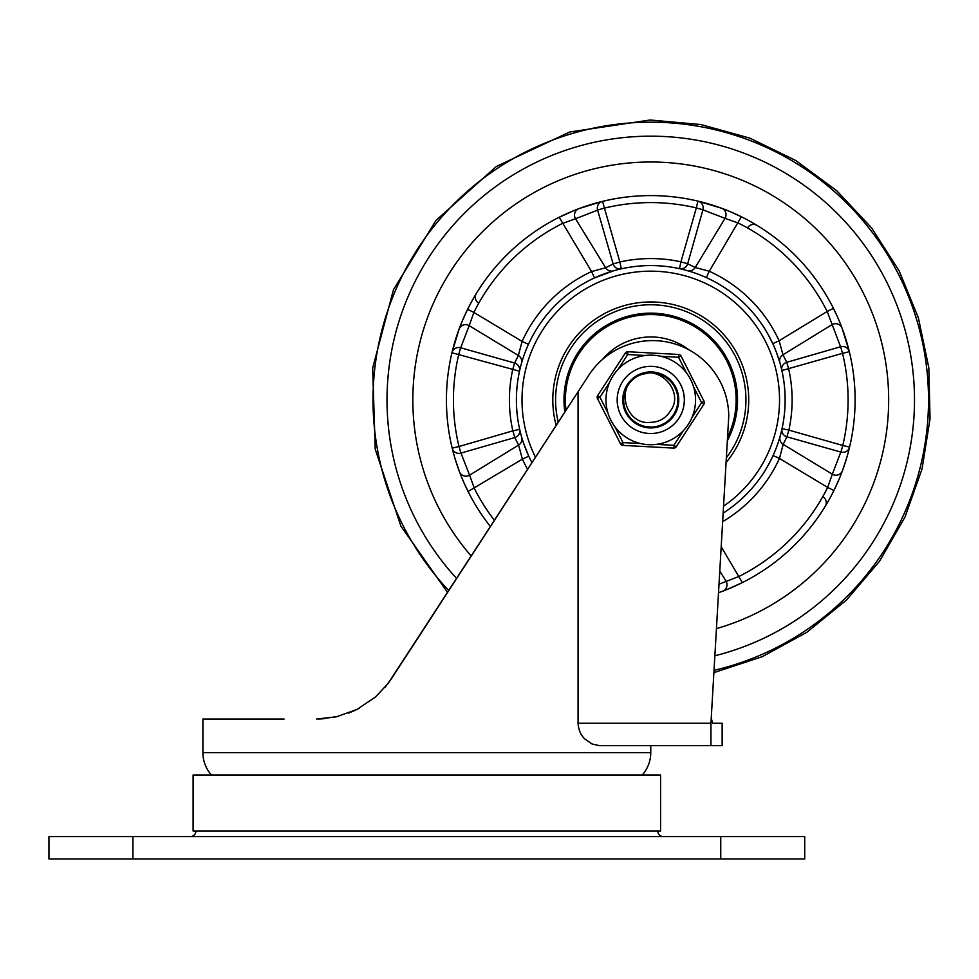 <?xml version="1.0" encoding="UTF-8"?>
<svg xmlns="http://www.w3.org/2000/svg" width="979" height="979" viewBox="0 0 979 979"><rect width="100%" height="100%" fill="white"/><g stroke="black" fill="none" stroke-linecap="round" stroke-linejoin="round"><path stroke-width="1.47" d="M284.081 719.027L202.898 719.027L202.898 752.618A33.592 33.592 0 0 0 211.452 775.013M663.358 836.592A5.593 5.593 0 0 1 657.766 831M195.91 831A5.593 5.593 0 0 1 190.305 836.592M132.924 836.592L48.95 836.592L48.95 858.987L804.726 858.987L804.726 836.592L132.924 836.592L132.924 858.987M578.063 391.784L587.4 377.441A76.142 76.142 0 0 1 728.755 416.344L710.95 723.224L710.95 745.619L599.368 745.619L592.026 743.979L584.928 739.059C580.804 735.229 578.516 729.942 578.063 723.224L578.063 391.784L388.088 683.501L375.361 697.109L356.784 709.542L336.127 716.885L316.658 719.027L336.641 716.775M711.244 718.207L712.651 723.224L722.147 723.224L722.147 745.619L650.766 745.619L650.766 752.618A33.592 33.592 0 0 1 642.212 775.013M385.163 687.16L391.747 678.288L565.923 410.458M348.781 713.067L357.09 709.383M388.125 683.452L375.618 696.889M356.968 709.445L359.207 708.27M323.719 718.745L318.297 719.014M321.712 718.892L338.807 716.249M385.775 686.426L391.747 678.288M193.108 831L193.108 775.013L660.568 775.013L660.568 831L193.108 831M650.129 162A237.934 237.934 0 0 0 471.229 556.06A237.934 237.934 0 0 1 650.129 162A237.934 237.934 0 0 1 716.432 628.616A237.934 237.934 0 0 0 650.129 162M726.063 462.602A97.973 97.973 0 0 0 650.509 301.96A97.973 97.973 0 0 0 556.182 425.437M583.912 206.838L585.32 206.349A204.342 204.342 0 0 1 650.227 195.592A204.342 204.342 0 0 0 568.004 213.104M613.588 263.767L605.609 267.744L591.573 271.562L594.51 277.914L613.515 270.84A134.356 134.356 0 0 0 611.618 271.391M611.618 271.403A134.356 134.356 0 0 0 610.443 271.758M605.952 273.263A134.356 134.356 0 0 0 603.602 274.12L599.013 275.931M701.882 209.445L725.035 218.354L695.225 267.5A7 6.988 -74.2 0 1 687.331 270.645A134.356 134.356 0 0 1 690.623 271.611A134.356 134.356 0 0 0 687.331 270.645A134.356 134.356 0 0 0 679.463 268.662A7 6.975 102.3 0 0 687.662 263.767L702.934 209.775L696.314 207.915L680.956 261.834L687.662 263.767M692.226 272.125A134.356 134.356 0 0 1 693.524 272.554A134.356 134.356 0 0 0 692.226 272.125L693.524 272.554M786.932 362.744L782.955 354.765L779.137 340.741A141.355 141.355 0 0 0 709.273 271.244L706.373 277.62A134.356 134.356 0 0 1 779.859 362.671A134.356 134.356 0 0 0 779.81 362.487M841.242 451.038L832.334 474.191L783.188 444.38A7 6.988 15.8 0 1 780.055 436.499A134.356 134.356 0 0 1 779.676 437.821A134.356 134.356 0 0 1 779.406 438.702A134.356 134.356 0 0 1 779.076 439.779A134.356 134.356 0 0 0 779.406 438.702A134.356 134.356 0 0 0 779.676 437.821A134.356 134.356 0 0 0 780.055 436.499L779.076 439.779M778.574 441.382A134.356 134.356 0 0 1 778.146 442.679A134.356 134.356 0 0 0 778.574 441.382L778.146 442.679M715.698 282.307L712.675 280.679M702.934 209.775A7 6.865 103.3 0 0 697.929 201.111L721.56 208.246A7 6.877 110.3 0 1 725.035 218.354L738.264 223.041A197.342 197.342 0 0 1 827.182 311.481L779.137 340.741L772.786 343.666L768.05 334.365M779.798 362.487A134.356 134.356 0 0 0 779.578 361.692A134.356 134.356 0 0 0 779.296 360.786A134.356 134.356 0 0 0 778.929 359.599M777.436 355.108A134.356 134.356 0 0 0 776.58 352.758M768.393 464.866L770.008 461.843M467.521 490.332L466.065 487.334M465.6 486.355L465.172 485.4A7 6.877 155.3 0 0 465.172 485.4M463.434 481.521L463.055 480.652M459.078 470.691L458.759 469.834M457.401 465.992L457.193 465.368M456.85 335.516L457.046 334.904M462.724 319.962L463.055 319.191M560.355 216.677L563.353 215.233M564.345 214.768L565.287 214.328A7 6.877 -114.7 0 0 565.287 214.328M569.166 212.59L570.035 212.21M576.398 209.604L577.708 209.09M565.923 214.034A204.342 204.342 0 0 0 559.193 217.265L574.979 210.167M467.619 309.327A204.342 204.342 0 0 0 462.529 320.439L467.619 309.327L473.885 312.423A197.342 197.342 0 0 1 562.325 223.518L575.53 218.758A7 6.877 69.4 0 1 578.944 208.625L602.538 201.356A7 6.865 -103.7 0 0 597.594 210.057L613.135 263.963A7 6.975 -102.6 0 0 621.371 268.821A134.356 134.356 0 0 1 679.463 268.662L680.956 261.834A141.355 141.355 0 0 0 619.842 261.993L602.538 201.356M461.733 322.348A204.342 204.342 0 0 0 460.546 325.297L461.733 322.348M459.64 327.647A204.342 204.342 0 0 0 459.151 328.968M460.289 348.818L469.198 325.664A7 6.877 20.3 0 0 459.09 329.128A204.342 204.342 0 0 0 451.943 352.758L519.506 371.225A7 6.975 12.3 0 0 514.599 363.025L460.619 347.765L458.759 354.374A197.342 197.342 0 0 0 459.004 446.51L452.2 448.149A204.342 204.342 0 0 0 453.546 453.387L452.2 448.149A7 6.865 166.3 0 0 460.901 453.106L459.004 446.51L512.837 430.858L514.807 437.552A7 6.975 167.4 0 0 519.665 429.328L512.837 430.858A141.355 141.355 0 0 1 512.678 369.732L514.599 363.025M455.981 461.672A204.342 204.342 0 0 0 459.469 471.743L455.027 458.576A204.342 204.342 0 0 0 455.663 460.644M494.444 520.375A197.342 197.342 0 0 1 474.35 488.374L469.59 475.158A7 6.877 -20.6 0 1 459.469 471.743A204.342 204.342 0 0 0 463.936 482.696L460.999 475.708M464.878 484.776A204.342 204.342 0 0 0 468.097 491.507L464.878 484.764M719.785 570.99L726.002 581.098A7 6.877 -110.6 0 1 722.588 591.23L718.525 592.711A204.342 204.342 0 0 0 650.227 195.592A204.342 204.342 0 0 0 490.406 526.58M577.488 209.176L576.252 209.653M459.09 329.128L451.943 352.758A7 6.865 13.3 0 1 460.619 347.765M621.371 268.821L619.842 262.017L613.135 263.963M722.649 521.648A141.355 141.355 0 0 0 779.455 458.429L773.08 455.541A134.356 134.356 0 0 1 723.138 513.131A134.356 134.356 0 0 0 650.411 265.566A134.356 134.356 0 0 0 531.964 462.675M781.866 370.527L842.527 353.346L840.631 346.75L786.737 362.303A7 6.975 -12.6 0 0 781.866 370.527A134.356 134.356 0 0 1 782.025 428.631A7 6.975 -167.7 0 0 786.932 436.83L840.912 452.09L842.772 445.482L788.866 430.124L786.932 436.83M776.531 352.636L779.859 362.671A7 6.988 -16.1 0 1 782.955 354.765L831.942 324.698A7 6.877 159.4 0 1 842.062 328.112L841.034 325.42M687.331 270.645L690.623 271.611M786.737 362.303L788.682 368.997A141.355 141.355 0 0 1 788.866 430.124L782.025 428.631M840.912 452.09A7 6.865 -166.7 0 0 849.588 447.097L842.772 445.482A197.342 197.342 0 0 0 842.527 353.346L849.331 351.694A7 6.865 -13.7 0 0 840.631 346.75M787.128 436.377L783.188 444.38L779.455 458.429L827.647 487.42L832.334 474.191A7 6.877 -159.7 0 0 842.454 470.728L846.811 457.536M848.267 452.335L849.588 447.097M849.331 351.694L842.062 328.112M836.653 315.079L833.435 308.348L827.182 311.481L840.973 347.802M839.015 479.416L833.924 490.528L827.647 487.42A197.342 197.342 0 0 1 739.206 576.337L719.014 584.194M460.901 453.106L514.807 437.552M559.193 217.265L591.573 271.562A141.355 141.355 0 0 0 522.088 341.426L518.344 355.475A7 6.988 -164.2 0 1 521.477 363.356L522.456 360.076M528.452 344.314L522.088 341.426L473.885 312.423L469.198 325.664L518.344 355.475L514.403 363.478M697.929 201.111L696.314 207.915A197.342 197.342 0 0 0 604.19 208.16L597.594 210.057M730.261 211.684L741.372 216.775L709.273 271.244L695.225 267.5L687.221 263.571M613.515 270.84A7 6.988 -106.1 0 1 605.609 267.744L575.53 218.758L598.646 209.726M522.97 358.473L523.398 357.176M514.599 437.111L518.589 445.09L522.394 459.114L528.758 456.19L523.63 443.377M522.602 440.256L521.685 437.185A7 6.988 163.9 0 1 518.589 445.09L469.59 475.158L460.571 452.053M728.352 210.889L725.402 209.702M723.04 208.796L721.731 208.307M840.533 324.135L837.596 317.159M527.632 469.345A141.355 141.355 0 0 1 522.394 459.114L468.097 491.507M839.798 477.507L840.985 474.558M841.891 472.196L842.393 470.887M721.193 546.735L742.351 582.591L726.553 589.688M722.588 591.23L725.28 590.19M715.172 206.006L715.796 206.214M730.738 211.88L731.497 212.21M733.809 213.226L735.094 213.801M735.559 214.009L739.28 215.747M740.075 216.139L745.631 218.941M834.145 309.768L835.405 312.387M835.968 313.586L836.91 315.654M838.11 318.334L838.477 319.203M843.861 333.068L844.339 334.488M838.807 479.894L838.477 480.652M837.473 482.977L836.898 484.25M836.666 484.764L834.279 489.806M758.003 573.865L755.874 575.162M751.591 577.659L747.98 579.654M740.919 583.3L738.313 584.561M737.114 585.124L735.045 586.078M732.365 587.265L731.497 587.645M721.535 591.622L720.679 591.94M524.964 447.097L526.775 451.674M528.758 456.19L530.459 459.751M594.51 277.914L590.937 279.627M747.503 227.923A7 6.865 -58.7 0 1 757.073 225.415M822.776 496.659A7 6.865 31.3 0 1 825.273 506.229M478.768 303.196A7 6.865 -148.7 0 1 476.259 293.627M727.336 440.758A86.776 86.776 0 0 0 650.533 313.158A86.776 86.776 0 0 0 564.846 412.098M558.25 422.255A95.171 95.171 0 0 1 736.037 357.665A95.171 95.171 0 0 1 726.345 457.768M688.837 349.748A62.986 62.986 0 0 0 602.709 359.232M566.021 410.299A85.369 85.369 0 0 1 650.545 314.553A85.369 85.369 0 0 1 727.532 437.283M636.925 375.593L652.748 372.008L665.916 376.389L675.363 386.57L678.753 400.032L675.265 413.468L665.744 423.577L652.54 427.86L638.895 425.278L628.175 416.454L623.011 403.556L624.688 389.777L632.764 378.494L636.864 375.63L630.855 380.256L623.843 392.273L623.488 406.187L629.864 418.547L641.404 426.306L655.245 427.554L667.984 421.998L676.477 411.009L678.631 397.29L673.944 384.221L663.542 375.018L650.007 371.947L636.913 375.606C614.653 388.932 626.682 425.669 650.643 422.316A22.395 22.395 0 0 0 670.101 411.229C685.337 392.652 659.503 363.062 636.913 375.606L628.298 383.23L623.036 396.079L624.602 409.883L632.605 421.227L645.075 427.333L658.94 426.697L670.799 419.477L677.725 407.448L678.031 393.57L671.618 381.247L660.079 373.525L646.25 372.301L636.95 375.593L645.283 372.473L659.148 373.219L670.958 380.537L677.786 392.628L677.97 406.505L671.459 418.779L659.858 426.403L646.018 427.517L633.34 421.839L624.957 410.764L622.925 397.033L627.747 384.001L638.235 374.896L651.806 371.959L665.12 375.899L674.898 385.75L678.741 399.089L675.706 412.648L666.515 423.063L653.458 427.786L639.74 425.657L628.726 417.189L623.146 404.474L624.357 390.633L632.079 379.093L644.39 372.669L658.28 372.962L670.321 379.889L677.541 391.759L678.178 405.624L672.059 418.106L660.703 426.098L646.899 427.652L634.049 422.377L625.312 411.572L622.852 397.902L627.258 384.735L637.451 375.3L650.925 371.934M678.753 400.093A27.987 27.987 0 0 1 678.716 401.427A27.987 27.987 0 0 0 652.259 371.971A27.987 27.987 0 0 0 622.815 398.429A27.987 27.987 0 0 0 649.273 427.884A27.987 27.987 0 0 0 678.716 401.427M650.607 427.921A27.987 27.987 0 0 1 622.815 398.429M636.876 375.63L633.535 377.87L625.055 388.871L622.901 402.577L627.6 415.647L638.002 424.837L651.549 427.909L664.888 424.091L674.764 414.337L678.741 401.035L675.828 387.464L666.76 376.952L653.752 372.093L640.009 374.088L636.937 375.593L647.278 372.155L661.045 373.892L672.292 382.03L678.239 394.574L677.431 408.439L670.064 420.199L657.961 426.979L644.072 427.101L631.834 420.554L624.259 408.916L623.195 395.075L628.922 382.434L636.888 375.63L634.368 377.245L625.483 387.917L622.828 401.537L627.025 414.766L637.072 424.335L650.484 427.921L663.97 424.605L674.201 415.231L678.68 402.1L676.281 388.418L667.617 377.576L654.816 372.228L641.012 373.697L629.607 381.602L623.403 394.023L623.929 407.888L631.051 419.795L643.032 426.832L656.897 427.236L669.269 420.933L677.076 409.467L678.435 395.651L672.977 382.887L662.061 374.321L648.379 372.032L635.273 376.609L625.985 386.925L622.779 400.423L626.462 413.811L636.117 423.772L649.371 427.884L662.967 425.119L673.576 416.161L678.569 403.213L676.722 389.458L668.51 378.273L655.93 372.412L642.077 373.317L636.962 375.581L643.093 373.011L656.982 372.632L669.342 378.983L677.125 390.499L678.41 404.327L672.891 417.078L661.914 425.608L648.196 427.799L635.102 423.124L625.875 412.734L622.791 399.187L626.584 385.824L636.35 375.936L649.677 371.959L663.26 374.871L673.772 383.976L678.606 396.997L676.587 410.752L668.192 421.827L655.514 427.517L641.649 426.391L630.048 418.743L623.55 406.456L623.758 392.567L630.635 380.476L642.469 373.195L656.358 372.497L668.865 378.567L676.905 389.911L678.496 403.715L673.258 416.589L662.465 425.351L648.796 427.847L635.604 423.454L626.156 413.26L622.779 399.762L626.303 386.326L635.873 376.23L649.114 371.983L662.759 374.639L673.454 383.523L678.545 396.458L676.783 410.25L668.608 421.496L656.028 427.419L642.151 426.563L630.39 419.122L623.672 406.946L623.635 393.044L630.292 380.831L642.016 373.342L655.881 372.412L668.498 378.273L676.734 389.471L678.557 403.262L673.528 416.222L662.869 425.167L649.224 427.872L635.958 423.687L626.352 413.627L622.779 400.191L626.107 386.681L635.53 376.45L648.71 372.008L662.404 374.467L673.222 383.217L678.496 396.091L676.917 409.907L668.877 421.264L656.371 427.346L642.481 426.66L630.623 419.367L623.758 407.276L623.562 393.362L630.084 381.076L641.71 373.44L655.587 372.35L668.265 378.078L676.624 389.201L678.594 402.981L673.687 416.002L663.113 425.045L649.493 427.884L636.179 423.821L626.474 413.836L622.779 400.423L625.997 386.889L635.347 376.572L648.502 372.032L662.208 374.382L673.099 383.058L678.471 395.895L676.991 409.736L669.024 421.154L656.542 427.321L642.64 426.709L630.745 419.477L623.794 407.423L623.525 393.497L629.986 381.174L641.588 373.476L655.465 372.338L668.18 378.004L676.587 389.104L678.606 402.883L673.736 415.928L663.187 425.008L649.566 427.896L636.24 423.858L626.511 413.897L622.779 400.484L625.973 386.925L635.31 376.597L648.465 372.032L662.196 374.37L673.087 383.046L678.471 395.883L676.978 409.736L669.012 421.154L656.53 427.321L642.616 426.709L630.721 419.465L623.782 407.374L623.537 393.448L630.023 381.125L641.649 373.464L655.538 372.35L668.241 378.053L676.611 389.189L678.594 402.981L673.674 416.014L663.089 425.057L649.444 427.884L636.13 423.785L626.438 413.774L622.779 400.338L626.046 386.791L635.444 376.499L648.636 372.02L662.355 374.443L673.197 383.193L678.496 396.079L676.917 409.92L668.853 421.288L656.309 427.358L642.395 426.636L630.549 419.293L623.721 407.142L623.599 393.203L630.207 380.941L641.906 373.378L655.808 372.387L668.461 378.237L676.734 389.458L678.557 403.275L673.491 416.259L662.795 425.204L649.114 427.872L635.848 423.613L626.279 413.481L622.779 399.958L626.254 386.411L635.885 376.217L649.273 371.971L663.064 374.773L673.76 383.964L678.631 397.217L676.391 411.192L667.592 422.304L654.437 427.676L640.315 425.889L628.885 417.372L623.121 404.303L624.578 390.058L632.899 378.383L645.944 372.35L660.287 373.599L672.132 381.834L678.3 394.904L677.125 409.332L668.877 421.264L655.734 427.468L641.233 426.244L630.256 418.975L623.635 406.787L623.672 392.909L630.366 380.758L636.864 375.642L631.088 380.011L623.941 391.93L623.403 405.808L629.607 418.241L641.025 426.171L654.841 427.615L667.654 422.255L676.305 411.388L678.667 397.694L674.164 384.551L663.897 375.202L650.386 371.934L636.974 375.569L626.964 385.2L622.815 398.453L625.544 412.073L634.49 422.695L647.437 427.725L661.217 425.902L672.414 417.678L678.276 405.086L677.37 391.233L669.917 379.509L657.741 372.815L643.852 372.803L631.675 379.46L624.186 391.159L623.244 405.012L629.081 417.617L640.254 425.865L654.009 427.725L666.98 422.744L675.951 412.147L678.728 398.539L674.617 385.273L664.643 375.618L651.255 371.934L637.745 375.153L627.441 384.466L622.877 397.572L625.177 411.266L633.78 422.169L646.556 427.603L660.372 426.22L671.827 418.376L678.092 405.979L677.639 392.102L670.578 380.158L658.647 373.06L644.769 372.583L632.361 378.836L624.492 390.266L623.085 404.082L628.481 416.87L639.373 425.486L653.054 427.823L666.173 423.295L675.51 413.016L678.753 399.518L675.118 386.13L665.5 376.12L652.247 371.971L638.638 374.7L628.004 383.633L622.974 396.568L624.786 410.336L632.972 421.533L645.54 427.431L659.393 426.55L671.129 419.134L677.847 406.995L677.921 393.117L671.313 380.917L659.65 373.378L645.81 372.375L633.18 378.151L624.883 389.275L622.95 403.018L627.845 416.002L638.381 425.033L651.965 427.896L665.243 423.883L674.972 413.982L678.753 400.631L675.645 387.097L666.43 376.731L652.675 371.996L638.443 374.798L627.551 384.282L622.852 397.878L625.495 411.963L634.71 422.855L648.049 427.786L662.049 425.547L673.111 416.785L678.496 403.801L676.893 389.887L668.804 378.518L656.248 372.473L642.322 373.244L630.5 380.623L623.696 392.787L623.611 406.726L630.256 418.975L641.979 426.501L655.881 427.444L668.522 421.57L676.758 410.336L678.545 396.519L673.466 383.548L662.759 374.639L649.077 371.983L635.824 376.254L626.266 386.399L622.779 399.873L626.217 413.371L635.738 423.54L648.979 427.86L662.661 425.265L673.393 416.405L678.533 403.458L676.795 389.642L668.62 378.371L656.028 372.436L642.138 373.305L630.378 380.758L623.66 392.946L623.647 406.872L630.341 419.073L642.089 426.538L655.979 427.431L668.584 421.521L676.783 410.262L678.545 396.458L673.442 383.511L662.734 374.627L649.077 371.983L635.824 376.254L626.279 386.375L622.779 399.836L626.193 413.322L635.677 423.503L648.893 427.86L662.563 425.314L673.332 416.491L678.52 403.593L676.856 389.777L668.743 378.469L656.199 372.473L642.322 373.244L630.513 380.598L623.721 392.738L623.599 406.64L630.182 418.89L641.845 426.452L655.71 427.48L668.351 421.704L676.66 410.556L678.582 396.776L673.638 383.792L663.052 374.773L649.432 371.971L636.154 376.058L626.474 386.032L622.779 399.432L625.997 412.954L635.31 423.271L648.453 427.823L662.147 425.498L673.05 416.87L678.447 404.07L677.027 390.242L669.134 378.812L656.713 372.571L642.836 373.085L636.962 375.581L642.799 373.097L656.713 372.571L669.159 378.824L677.052 390.315L678.398 404.425L672.842 417.14L661.853 425.632L648.147 427.799L635.077 423.112L625.875 412.722L622.791 399.175L626.584 385.824L636.338 375.936L649.652 371.959L663.236 374.859L673.748 383.939L678.606 396.96L676.599 410.715L668.216 421.814L655.538 427.505L641.686 426.403L630.06 418.767L623.55 406.481L623.758 392.567L630.635 380.476L642.493 373.183L656.383 372.509L668.902 378.604L676.93 389.972L678.484 403.813L673.185 416.687L662.33 425.412L648.612 427.835L635.432 423.344L626.034 413.04L622.779 399.493L626.511 385.959L636.546 375.814L650.497 371.934L663.97 375.251L674.201 384.625L678.68 397.768L676.281 411.437L667.617 422.279L654.804 427.627L641 426.159L629.595 418.241L623.403 405.82L623.941 391.943L631.076 380.036L643.056 373.023L656.933 372.62L669.306 378.946L677.101 390.437L678.423 404.266L672.928 417.03L661.975 425.571L648.269 427.811L635.175 423.173L625.911 412.808L622.779 399.273L626.548 385.897L636.277 375.973L649.579 371.959L663.175 374.835L673.711 383.903L678.594 396.911L676.611 410.678L668.253 421.79L655.575 427.505L641.722 426.416L630.084 418.792L623.562 406.518L623.745 392.603L630.611 380.513L642.444 373.207L656.334 372.497L668.853 378.567L676.905 389.911L678.496 403.74L673.234 416.613L662.428 425.375L648.722 427.847L635.53 423.405L626.107 413.162L622.779 399.652L626.376 386.203L636.007 376.144L649.285 371.971L662.942 374.724L673.576 383.707L678.569 396.715L676.685 410.507L668.363 421.692L655.697 427.48L641.796 426.44L630.121 418.828L623.574 406.542L623.745 392.603L630.635 380.476L642.554 373.17L656.628 372.558L669.306 378.946L677.248 390.854L678.251 405.233L671.888 418.302L660.47 426.183L646.666 427.615L633.866 422.243L625.226 411.388L622.864 397.707L627.355 384.576L637.61 375.214L651.096 371.934L664.496 375.532L674.531 385.139L678.716 398.367L676.024 411.988L667.127 422.634L654.205 427.701L640.437 425.938L629.203 417.776L623.28 405.22L624.112 391.367L631.516 379.607L643.644 372.852L657.521 372.766L669.746 379.35L677.297 391L678.325 404.853L672.561 417.495L661.437 425.804L647.694 427.75L634.698 422.842L625.654 412.306L622.803 398.71L626.829 385.42L636.754 375.691L650.129 371.947L663.652 375.079L674.017 384.331L678.643 397.425L676.416 411.143L667.862 422.096L655.098 427.578L641.269 426.257L629.778 418.449L623.464 406.077L623.868 392.187L630.904 380.207L636.864 375.642M684.309 401.72A33.592 33.592 0 0 1 648.967 433.464A33.592 33.592 0 0 1 617.223 398.135A33.592 33.592 0 0 1 652.565 366.391A33.592 33.592 0 0 1 660.592 432.045A33.592 33.592 0 0 1 617.223 398.135A33.592 33.592 0 0 1 677.566 379.681A33.592 33.592 0 0 1 684.309 401.72M673.833 445.31L673.674 448.101A2.802 2.802 0 0 0 676.171 446.84L703.95 404.18L676.171 446.84L673.833 445.31L656.285 444.368A44.789 44.789 0 0 0 683.415 430.589L673.833 445.31M618.128 369.267L627.71 354.545L627.857 351.742L678.692 354.471A2.802 2.802 0 0 1 680.075 354.912A2.802 2.802 0 0 0 678.692 354.471L678.545 357.262L686.499 372.926A44.789 44.789 0 0 0 660.996 356.319L678.545 357.262L681.041 356.001A2.802 2.802 0 0 0 680.075 354.912A2.802 2.802 0 0 1 681.041 356.001L704.097 401.378A2.802 2.802 0 0 1 703.95 404.18L701.6 402.65L692.018 417.372A44.789 44.789 0 0 0 637.672 357.102A44.789 44.789 0 0 0 615.032 426.93A44.789 44.789 0 0 0 693.646 386.986L701.6 402.65L704.097 401.378L681.041 356.001M607.886 412.869L599.931 397.205L597.582 395.675A2.802 2.802 0 0 0 597.435 398.477L620.502 443.854L622.999 442.594L615.032 426.93M673.674 448.101L622.84 445.384A2.802 2.802 0 0 1 620.502 443.854M597.582 395.675L625.361 353.015A2.802 2.802 0 0 1 627.857 351.742L678.692 354.471M720.752 858.987L720.752 836.592M650.766 752.618L202.898 752.618M710.95 723.224L578.063 723.224M714.009 670.37A277.742 277.742 0 0 0 650.032 122.179A277.742 277.742 0 0 0 448.786 590.582M714.866 655.783A263.767 263.767 0 0 0 650.068 136.167A263.767 263.767 0 0 0 456.642 578.491M535.476 457.266A128.763 128.763 0 0 1 650.423 271.171A128.763 128.763 0 0 1 723.542 506.155M640.535 443.524L622.999 442.594L622.84 445.384M625.361 353.015L627.71 354.545L645.247 355.487M597.435 398.477L599.931 397.205L609.513 382.483M447.574 592.442L400.9 526.102L375.214 449.153L372.669 368.08L393.485 289.674L435.9 220.532L496.365 166.454L569.79 131.981L650.019 120.013L700.78 124.517L749.877 138.149L795.694 160.458L836.715 190.697L871.567 227.874L899.089 270.755L918.4 317.918L928.826 367.786L930.05 418.731L922.01 469.051L904.988 517.083L879.534 561.236L846.492 600.029L806.977 632.201L762.274 656.676L713.887 672.634"/></g></svg>
